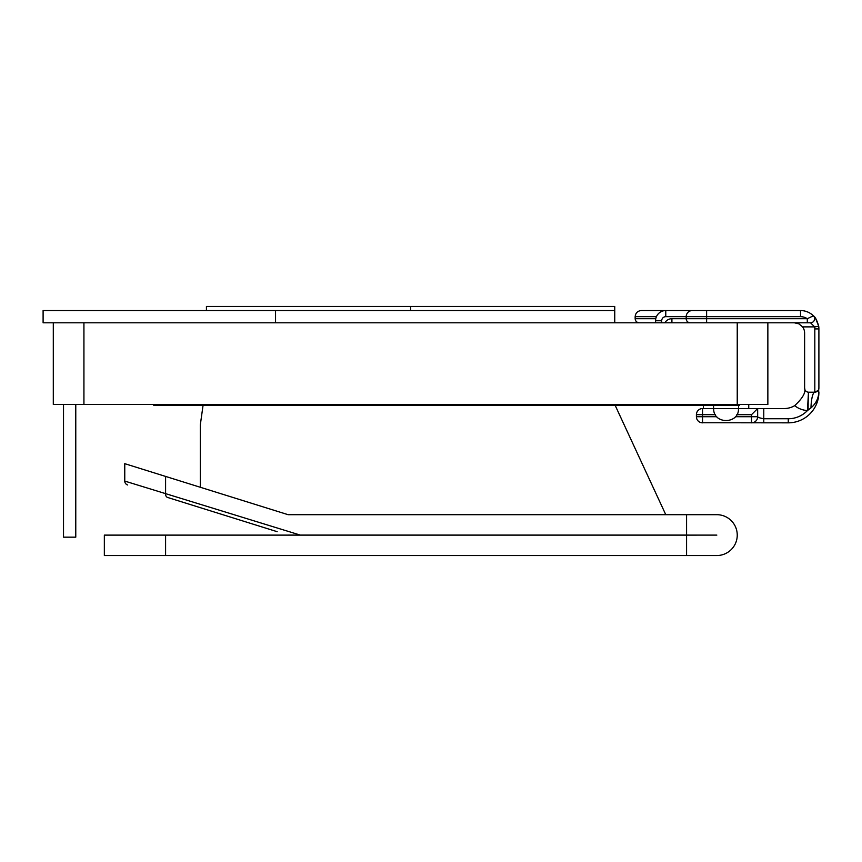 <?xml version="1.0" encoding="UTF-8"?>
<svg xmlns="http://www.w3.org/2000/svg" width="862" height="862" viewBox="0 0 862 862"><rect width="100%" height="100%" fill="white"/><g stroke="black" fill="none" stroke-linecap="round" stroke-linejoin="round"><path stroke-width="1.29" d="M794.398 322.797L798.902 323.843L802.565 326.881L798.902 323.843L794.398 322.797L798.902 323.843L802.565 326.881A10.204 10.204 0 0 1 804.612 333.001A10.204 10.204 0 0 0 802.565 326.881L814.665 326.881A14.288 14.288 0 0 1 814.816 328.918L818.9 328.918L818.9 388.126C818.641 390.594 817.284 391.951 814.816 392.21L808.696 392.21A4.084 4.084 0 0 1 804.612 388.126A20.419 20.419 0 0 1 804.612 388.277M655.777 318.714L635.154 318.714L635.154 316.666C635.553 312.981 637.589 310.934 641.285 310.546L706.614 310.546L641.285 310.546L706.614 310.546L706.614 316.666L800.529 316.666A12.251 12.251 0 0 1 807.295 318.714L807.295 322.797L810.528 322.797A4.084 4.084 0 0 0 813.383 315.794C815.258 316.925 817.036 320.427 818.717 326.299L815.635 318.466L818.717 326.299L814.665 326.881L810.528 322.797M794.656 405.657C802.662 398.255 805.981 392.415 804.612 388.126L804.612 333.001L804.612 388.126C805.981 392.415 802.662 398.255 794.656 405.657A20.419 20.419 0 0 1 784.194 408.545A20.419 20.419 0 0 0 794.656 405.657A22.455 22.455 0 0 0 807.457 410.549L810.959 407.909C815.851 403.718 818.469 398.481 818.835 392.21A18.371 12.887 -169.5 0 1 818.835 388.87L818.9 388.137M737.236 322.797L737.236 404.461L767.859 404.461L767.859 322.797L43.1 322.797L43.1 310.546L614.746 310.546L614.746 322.797M737.236 404.461L83.926 404.461L83.926 322.797M83.926 404.461L53.304 404.461L53.304 322.797M767.859 322.797L807.295 322.797M691.249 310.643L692.326 310.546A6.12 6.12 0 0 0 686.195 316.666L686.195 318.714L671.907 318.714A8.167 8.167 0 0 0 664.839 322.797M661.704 322.797L661.704 320.75L655.573 320.75A10.204 10.204 0 0 1 665.776 310.546A10.204 10.204 0 0 0 655.573 320.75L655.573 322.797M686.292 315.6L686.195 316.666L706.614 316.666L706.614 318.714L807.295 318.714L813.383 315.794A18.371 18.371 0 0 0 800.529 310.546L706.614 310.546M701.452 422.736L788.277 422.833A30.623 30.623 0 0 0 818.9 392.21A30.623 30.623 0 0 1 788.277 422.833L788.277 418.749L763.775 418.749L763.775 408.545L702.53 408.545A6.12 6.12 0 0 0 696.41 414.665L696.41 416.712L702.53 416.712L702.53 414.665L715.298 414.665M763.775 408.545L784.194 408.545M635.154 318.714C635.413 321.17 636.781 322.539 639.238 322.797M686.346 319.802L686.195 318.714A4.084 4.084 0 0 0 690.279 322.797L689.201 322.647M818.9 328.918A18.371 18.371 0 0 0 818.717 326.299A18.371 18.371 0 0 1 818.9 328.918M818.221 390.378L814.816 392.21A18.371 3.901 -90 0 0 810.959 407.909M763.775 422.833L763.775 418.749C759.907 418.07 757.87 417.391 757.655 416.712L751.524 416.712L751.524 422.833A6.12 6.12 0 0 0 757.655 416.712L757.655 408.545L751.524 414.665L751.524 416.712L735.372 416.712M808.578 392.21L808.696 392.21A18.371 0.56 -90 0 0 808.125 410.075M808.47 392.199L807.457 410.549A26.539 26.539 0 0 1 788.277 418.749M696.496 417.779L696.41 416.712A6.12 6.12 0 0 0 702.53 422.833A6.12 6.12 0 0 1 696.41 416.712M359.54 514.689L461.623 514.689M594.532 514.689L288.091 514.689L226.641 495.488L288.091 514.689L716.818 514.689A20.429 20.429 0 0 1 737.247 535.108A20.429 20.429 0 0 1 716.818 555.537L104.345 555.537L104.345 535.119L165.59 535.119L165.59 555.537M615.22 405.485L665.776 514.689M203.044 405.485L200.296 424.966L200.296 487.256M686.572 555.537L686.572 535.119L716.828 535.108L686.572 535.097L686.572 514.689M686.572 535.119L165.59 535.119M288.091 514.689L124.764 463.67L124.764 481.082L300.31 535.097L686.572 535.097M300.31 535.097L288.091 535.097L300.31 535.097M277.187 531.692L167.648 497.471A4.084 3.211 107.3 0 1 165.59 493.581L165.59 476.417M124.764 481.082A4.084 4.084 0 0 0 127.63 484.972A4.084 4.084 0 0 1 124.764 481.082M739.596 404.461L739.596 405.485L153.781 405.485L153.781 404.461M703.37 405.485L703.37 408.545M748.744 404.461L748.744 408.545M206.427 310.546L206.427 306.463L614.746 306.463L614.746 310.546L275.549 310.546L275.549 322.797M75.77 404.461L75.77 537.166L63.519 537.166L63.519 404.461M706.614 322.797L706.614 318.714L686.195 318.714M661.704 320.75A4.084 4.084 0 0 1 665.776 316.666L686.195 316.666M635.154 316.666L656.424 316.666M814.816 328.918L814.816 392.21M813.383 315.794A18.371 18.371 0 0 0 800.529 310.546L800.529 316.666M671.907 322.797L671.907 318.714M736.827 414.665L751.524 414.665M716.742 416.712L702.53 416.712L702.53 422.833M665.776 310.546L665.776 316.666M696.41 414.665A6.12 6.12 0 0 1 702.53 408.545L702.53 414.665L696.41 414.665M410.581 405.485L410.581 404.461M713.574 405.485L713.574 408.545M738.54 405.485L738.54 408.545M410.581 306.463L410.581 310.546M738.443 408.545C739.38 424.287 713.079 424.75 713.671 408.545"/></g></svg>
